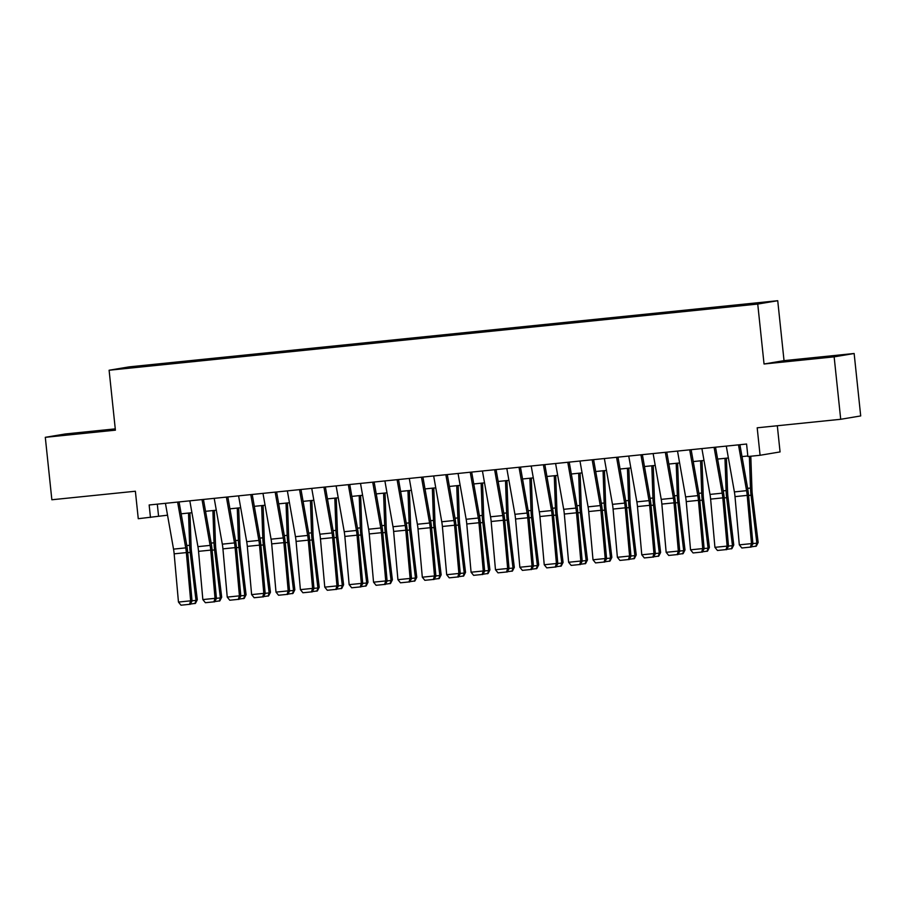<?xml version="1.0" encoding="UTF-8"?>
<svg xmlns="http://www.w3.org/2000/svg" width="906" height="906" viewBox="0 0 906 906"><rect width="100%" height="100%" fill="white"/><g stroke="black" fill="none" stroke-linecap="round" stroke-linejoin="round"><path stroke-width="1.36" d="M129.966 368.017L139.683 366.885L129.966 368.017M115.266 428.878L65.289 433.974L45.3 437.326L51.857 499.761L135.379 491.233L138.267 518.708L167.531 515.197M777.733 300.713L129.094 366.885L109.105 370.237L757.744 304.065L777.733 300.713L784.03 360.645L764.041 363.997L834.143 356.851L854.143 353.499L784.03 360.645M854.143 353.499L860.7 415.933L840.711 419.285L757.19 427.802L760.077 455.276L780.066 451.924L777.314 425.752M834.143 356.851L840.711 419.285M760.077 455.276L747.88 456.522L746.578 444.031L149.15 504.982L150.464 517.462M745.672 304.982L730.893 306.624L745.695 305.186M151.653 365.752L723.271 307.44L753.871 304.076L762.093 302.695L739.047 304.801L163.567 363.51L159.784 364.144L159.705 364.937M151.574 365.514L124.745 368.255L132.967 366.873L159.784 364.144M764.041 363.997L757.744 304.065M45.3 437.326L115.402 430.169L109.105 370.237M181.166 513.804L191.913 512.705M205.549 511.312L216.308 510.214M229.931 508.821L240.69 507.734M254.314 506.341L265.073 505.242M278.697 503.849L289.456 502.751M303.091 501.358L313.838 500.271M327.474 498.878L338.232 497.779M351.856 496.386L362.615 495.288M376.239 493.906L386.998 492.807M400.622 491.414L411.381 490.316M425.005 488.923L435.763 487.824M449.399 486.443L460.146 485.344M473.781 483.951L484.54 482.853M498.164 481.46L508.923 480.361M522.547 478.98L533.306 477.881M546.93 476.488L557.688 475.39M571.324 473.997L582.071 472.898M595.706 471.516L606.465 470.418M620.089 469.025L630.848 467.926M644.472 466.533L655.231 465.435M668.855 464.053L679.613 462.955M693.237 461.562L703.996 460.463M717.631 459.07L728.379 457.972M742.014 456.59L747.835 455.99M157.304 504.144L158.561 516.103M163.68 364.529L163.567 363.51M818.458 357.394L785.898 361.313L818.514 357.915M60.453 435.322L113.533 429.512L60.453 435.322M738.481 444.857L746.578 490.667A12.559 2.729 -95.8 0 1 747.201 495.378L751.504 543.611L752.897 543.838L748.594 495.605A18.833 4.1 84.2 0 0 747.665 488.538L739.908 444.71M726.284 446.103L734.392 491.913A12.559 2.729 -95.8 0 1 735.004 496.624L739.307 544.857L751.504 543.611L750.383 547.111L741.844 547.983L750.383 547.111M750.938 547.201L752.897 543.838M739.307 544.857L741.844 547.983M752.875 543.577L756.861 543.17L751.051 495.197A18.833 4.1 -95.8 0 1 750.485 488.062L749.375 456.364M755.808 546.386L756.861 543.17L758.152 542.49L756.329 546.114L751.142 546.862M750.802 456.216L751.969 489.761A12.559 2.729 84.2 0 0 752.342 494.517L758.152 542.49M820.927 357.825L802.557 359.773M795.638 360.407L829.115 356.93M95.481 431.834L77.112 433.781M70.192 434.416L103.658 430.939M714.087 447.349L722.195 493.158A12.559 2.729 -95.8 0 1 722.818 497.87L727.122 546.103L728.515 546.318L724.211 498.096A18.833 4.1 84.2 0 0 723.282 491.029L715.525 447.202M701.901 448.583L709.998 494.404A12.559 2.729 -95.8 0 1 710.621 499.115L714.925 547.337L727.122 546.103L726 549.602L717.461 550.474L726 549.602M726.555 549.693L728.515 546.318M714.925 547.337L717.461 550.474M689.704 449.829L697.813 495.639A12.559 2.729 -95.8 0 1 698.435 500.35L702.739 548.583L704.132 548.81L699.828 500.576A18.833 4.1 84.2 0 0 698.9 493.51L691.142 449.682M677.518 451.075L685.615 496.884A12.559 2.729 -95.8 0 1 686.238 501.596L690.542 549.829L702.739 548.583L701.618 552.082L693.079 552.954L701.618 552.082M702.173 552.173L704.132 548.81M690.542 549.829L693.079 552.954M665.321 452.32L673.43 498.13A12.559 2.729 -95.8 0 1 674.041 502.841L678.345 551.075L679.749 551.301L675.446 503.068A18.833 4.1 84.2 0 0 674.506 496.001L666.759 452.173M653.124 453.566L661.233 499.376A12.559 2.729 -95.8 0 1 661.856 504.087L666.159 552.32L678.345 551.075L677.224 554.574L668.696 555.446L677.224 554.574M677.79 554.665L679.749 551.301M666.159 552.32L668.696 555.446M640.938 454.812L649.036 500.622A12.559 2.729 -95.8 0 1 649.659 505.333L653.962 553.566L655.355 553.781L651.052 505.559A18.833 4.1 84.2 0 0 650.123 498.493L642.377 454.665M628.741 456.046L636.85 501.867A12.559 2.729 -95.8 0 1 637.473 506.579L641.776 554.8L653.962 553.566L652.841 557.065L644.313 557.937L652.841 557.065M653.396 557.156L655.355 553.781M641.776 554.8L644.313 557.937M728.492 546.069L732.467 545.661L726.657 497.677A18.833 4.1 -95.8 0 1 726.102 490.554L724.97 458.323M731.425 548.877L732.467 545.661L733.769 544.982L731.946 548.606L726.748 549.353M726.397 458.176L727.586 492.252A12.559 2.729 84.2 0 0 727.96 497.009L733.769 544.982M704.109 548.549L708.084 548.153L702.275 500.169A18.833 4.1 -95.8 0 1 701.72 493.034L700.587 460.814M707.042 551.358L708.084 548.153L709.387 547.473L707.563 551.086L702.365 551.833M702.014 460.667L703.203 494.744A12.559 2.729 84.2 0 0 703.577 499.489L709.387 547.473M679.727 551.041L683.702 550.633L677.892 502.66A18.833 4.1 -95.8 0 1 677.337 495.525L676.204 463.294M682.648 553.849L683.702 550.633L685.004 549.953L683.169 553.577L677.982 554.325M677.631 463.159L678.821 497.224A12.559 2.729 84.2 0 0 679.194 501.981L685.004 549.953M655.332 553.532L659.319 553.124L653.509 505.14A18.833 4.1 -95.8 0 1 652.943 498.017L651.822 465.786M658.266 556.341L659.319 553.124L660.621 552.445L658.787 556.069L653.6 556.816M653.249 465.639L654.438 499.716A12.559 2.729 84.2 0 0 654.812 504.472L660.621 552.445M616.556 457.292L624.653 503.102A12.559 2.729 -95.8 0 1 625.276 507.813L629.579 556.046L630.972 556.273L626.669 508.04A18.833 4.1 84.2 0 0 625.74 500.973L617.983 457.145M604.359 458.538L612.467 504.348A12.559 2.729 -95.8 0 1 613.079 509.059L617.382 557.292L629.579 556.046L628.458 559.546L619.919 560.418L628.458 559.546M629.013 559.636L630.972 556.273M617.382 557.292L619.919 560.418M630.95 556.012L634.936 555.605L629.126 507.632A18.833 4.1 -95.8 0 1 628.56 500.497L627.439 468.277M633.883 558.821L634.936 555.605L636.227 554.936L634.404 558.549L629.217 559.296M628.855 468.13L630.044 502.207A12.559 2.729 84.2 0 0 630.429 506.952L636.227 554.936M592.162 459.784L600.27 505.593A12.559 2.729 -95.8 0 1 600.893 510.305L605.197 558.538L606.59 558.764L602.286 510.531A18.833 4.1 84.2 0 0 601.358 503.464L593.6 459.636M579.976 461.029L588.073 506.839A12.559 2.729 -95.8 0 1 588.696 511.55L593 559.783L605.197 558.538L604.076 562.037L595.536 562.909L604.076 562.037M604.63 562.128L606.59 558.764M593 559.783L595.536 562.909M606.567 558.504L610.542 558.096L604.744 510.123A18.833 4.1 -95.8 0 1 604.177 502.989L603.056 470.758M609.5 561.312L610.542 558.096L611.844 557.417L610.021 561.04L604.834 561.788M604.472 470.622L605.661 504.687A12.559 2.729 84.2 0 0 606.035 509.444L611.844 557.417M567.779 462.275L575.888 508.085A12.559 2.729 -95.8 0 1 576.51 512.796L580.814 561.029L582.207 561.244L577.903 513.023A18.833 4.1 84.2 0 0 576.975 505.956L569.217 462.128M555.593 463.51L563.691 509.319A12.559 2.729 -95.8 0 1 564.313 514.042L568.617 562.264L580.814 561.029L579.693 564.529L571.154 565.401L579.693 564.529M580.248 564.619L582.207 561.244M568.617 562.264L571.154 565.401M582.184 560.995L586.159 560.587L580.35 512.603A18.833 4.1 -95.8 0 1 579.795 505.48L578.662 473.249M585.117 563.804L586.159 560.587L587.462 559.908L585.638 563.532L580.44 564.279M580.089 473.102L581.278 507.179A12.559 2.729 84.2 0 0 581.652 511.935L587.462 559.908M543.396 464.755L551.505 510.565A12.559 2.729 -95.8 0 1 552.128 515.276L556.42 563.509L557.824 563.736L553.521 515.503A18.833 4.1 84.2 0 0 552.581 508.436L544.834 464.608M531.199 466.001L539.308 511.811A12.559 2.729 -95.8 0 1 539.931 516.522L544.234 564.755L556.42 563.509L555.31 567.009L546.771 567.881L555.31 567.009M555.865 567.099L557.824 563.736M544.234 564.755L546.771 567.881M557.802 563.475L561.777 563.068L555.967 515.095A18.833 4.1 -95.8 0 1 555.412 507.96L554.279 475.741M560.735 566.284L561.777 563.068L563.079 562.4L561.256 566.012L556.058 566.76M555.706 475.593L556.896 509.67A12.559 2.729 84.2 0 0 557.269 514.415L563.079 562.4M519.013 467.247L527.122 513.056A12.559 2.729 -95.8 0 1 527.734 517.768L532.037 566.001L533.43 566.227L529.127 517.994A18.833 4.1 84.2 0 0 528.198 510.927L520.452 467.1M506.816 468.493L514.925 514.302A12.559 2.729 -95.8 0 1 515.548 519.013L519.851 567.247L532.037 566.001L530.916 569.5L522.388 570.372L530.916 569.5M531.482 569.591L533.43 566.227M519.851 567.247L522.388 570.372M533.408 565.967L537.394 565.559L531.584 517.586A18.833 4.1 -95.8 0 1 531.018 510.452L529.897 478.221M536.341 568.775L537.394 565.559L538.696 564.88L536.862 568.504L531.675 569.251M531.324 478.085L532.513 512.15A12.559 2.729 84.2 0 0 532.887 516.907L538.696 564.88M494.631 469.738L502.728 515.548A12.559 2.729 -95.8 0 1 503.351 520.259L507.654 568.492L509.047 568.708L504.744 520.474A18.833 4.1 84.2 0 0 503.815 513.408L496.058 469.591M482.434 470.973L490.542 516.782A12.559 2.729 -95.8 0 1 491.165 521.494L495.469 569.727L507.654 568.492L506.533 571.992L498.006 572.852L506.533 571.992M507.088 572.082L509.047 568.708M495.469 569.727L498.006 572.852M509.025 568.458L513.011 568.051L507.201 520.067A18.833 4.1 -95.8 0 1 506.635 512.943L505.514 480.712M511.958 571.267L513.011 568.051L514.314 567.371L512.479 570.995L507.292 571.743M506.93 480.565L508.13 514.642A12.559 2.729 84.2 0 0 508.504 519.387L514.314 567.371M470.248 472.219L478.345 518.028A12.559 2.729 -95.8 0 1 478.968 522.739L483.272 570.973L484.665 571.199L480.361 522.966A18.833 4.1 84.2 0 0 479.433 515.899L471.675 472.071M458.051 473.464L466.16 519.274A12.559 2.729 -95.8 0 1 466.771 523.985L471.075 572.218L483.272 570.973L482.151 574.472L473.612 575.344L482.151 574.472M482.705 574.563L484.665 571.199M471.075 572.218L473.612 575.344M484.642 570.939L488.628 570.531L482.819 522.558A18.833 4.1 -95.8 0 1 482.252 515.423L481.131 483.204M487.575 573.747L488.628 570.531L489.92 569.863L488.096 573.475L482.909 574.223M482.547 483.057L483.736 517.122A12.559 2.729 84.2 0 0 484.11 521.879L489.92 569.863M445.854 474.71L453.963 520.52A12.559 2.729 -95.8 0 1 454.586 525.231L458.889 573.464L460.282 573.691L455.978 525.457A18.833 4.1 84.2 0 0 455.05 518.391L447.292 474.563M433.668 475.956L441.766 521.765A12.559 2.729 -95.8 0 1 442.388 526.477L446.692 574.71L458.889 573.464L457.768 576.963L449.229 577.835L457.768 576.963M458.323 577.054L460.282 573.691M446.692 574.71L449.229 577.835M460.259 573.43L464.234 573.022L458.425 525.05A18.833 4.1 -95.8 0 1 457.87 517.915L456.737 485.684M463.193 576.239L464.234 573.022L465.537 572.343L463.713 575.967L458.515 576.714M458.164 485.548L459.353 519.614A12.559 2.729 84.2 0 0 459.727 524.37L465.537 572.343M435.877 575.922L439.852 575.514L434.042 527.53A18.833 4.1 -95.8 0 1 433.487 520.406L432.355 488.175M438.81 578.719L439.852 575.514L441.154 574.834L439.331 578.458L434.133 579.206M433.781 488.028L434.971 522.105A12.559 2.729 84.2 0 0 435.344 526.85L441.154 574.834M411.494 578.402L415.469 577.994L409.659 530.021A18.833 4.1 -95.8 0 1 409.104 522.887L407.972 490.667M414.427 581.21L415.469 577.994L416.771 577.326L414.937 580.939L409.75 581.686M409.399 490.52L410.588 524.585A12.559 2.729 84.2 0 0 410.962 529.342L416.771 577.326M421.471 477.202L429.58 523.011A12.559 2.729 -95.8 0 1 430.203 527.722L434.506 575.944L435.899 576.171L431.596 527.938A18.833 4.1 84.2 0 0 430.667 520.871L422.909 477.054M409.286 478.436L417.383 524.246A12.559 2.729 -95.8 0 1 418.006 528.957L422.309 577.19L434.506 575.944L433.385 579.455L424.846 580.316L433.385 579.455M433.94 579.546L435.899 576.171M422.309 577.19L424.846 580.316M397.088 479.682L405.197 525.491A12.559 2.729 -95.8 0 1 405.809 530.203L410.112 578.436L411.517 578.662L407.213 530.429A18.833 4.1 84.2 0 0 406.273 523.362L398.527 479.534M384.891 480.927L393 526.737A12.559 2.729 -95.8 0 1 393.623 531.448L397.927 579.681L410.112 578.436L408.991 581.935L400.463 582.807L408.991 581.935M409.557 582.026L411.517 578.662M397.927 579.681L400.463 582.807M372.706 482.173L380.803 527.983A12.559 2.729 -95.8 0 1 381.426 532.694L385.73 580.927L387.122 581.154L382.819 532.921A18.833 4.1 84.2 0 0 381.89 525.854L374.144 482.026M360.509 483.419L368.617 529.229A12.559 2.729 -95.8 0 1 369.24 533.94L373.544 582.173L385.73 580.927L384.608 584.427L376.081 585.299L384.608 584.427M385.175 584.517L387.122 581.154M373.544 582.173L376.081 585.299M387.1 580.893L391.086 580.486L385.276 532.501A18.833 4.1 -95.8 0 1 384.71 525.378L383.589 493.147M390.033 583.702L391.086 580.486L392.389 579.806L390.554 583.43L385.367 584.177M385.016 493.011L386.205 527.077A12.559 2.729 84.2 0 0 386.579 531.833L392.389 579.806M348.323 484.665L356.42 530.474A12.559 2.729 -95.8 0 1 357.043 535.186L361.347 583.407L362.74 583.634L358.436 535.401A18.833 4.1 84.2 0 0 357.508 528.334L349.75 484.517M336.126 485.899L344.235 531.709A12.559 2.729 -95.8 0 1 344.846 536.42L349.15 584.653L361.347 583.407L360.226 586.918L351.687 587.779L360.226 586.918M360.781 586.997L362.74 583.634M349.15 584.653L351.687 587.779M362.717 583.385L366.704 582.977L360.894 534.993A18.833 4.1 -95.8 0 1 360.328 527.87L359.206 495.639M365.65 586.182L366.704 582.977L367.995 582.298L366.171 585.922L360.984 586.669M360.622 495.491L361.822 529.568A12.559 2.729 84.2 0 0 362.196 534.314L367.995 582.298M323.929 487.145L332.038 532.955A12.559 2.729 -95.8 0 1 332.661 537.666L336.964 585.899L338.357 586.125L334.054 537.892A18.833 4.1 84.2 0 0 333.125 530.825L325.367 486.998M311.743 488.391L319.852 534.2A12.559 2.729 -95.8 0 1 320.464 538.911L324.767 587.145L336.964 585.899L335.843 589.398L327.304 590.27L335.843 589.398M336.398 589.489L338.357 586.125M324.767 587.145L327.304 590.27M338.334 585.865L342.321 585.457L336.511 537.485A18.833 4.1 -95.8 0 1 335.945 530.35L334.824 498.13M341.268 588.673L342.321 585.457L343.612 584.789L341.789 588.402L336.602 589.149M336.239 497.983L337.428 532.048A12.559 2.729 84.2 0 0 337.802 536.805L343.612 584.789M299.546 489.636L307.655 535.446A12.559 2.729 -95.8 0 1 308.278 540.157L312.581 588.39L313.974 588.617L309.671 540.384A18.833 4.1 84.2 0 0 308.742 533.317L300.985 489.489M287.361 490.882L295.458 536.692A12.559 2.729 -95.8 0 1 296.081 541.403L300.384 589.636L312.581 588.39L311.46 591.89L302.921 592.762L311.46 591.89M312.015 591.98L313.974 588.617M300.384 589.636L302.921 592.762M313.952 588.356L317.927 587.949L312.117 539.965A18.833 4.1 -95.8 0 1 311.562 532.841L310.43 500.61M316.885 591.165L317.927 587.949L319.229 587.269L317.406 590.893L312.208 591.641M311.857 500.463L313.046 534.54A12.559 2.729 84.2 0 0 313.419 539.297L319.229 587.269M275.164 492.128L283.272 537.938A12.559 2.729 -95.8 0 1 283.895 542.649L288.199 590.871L289.592 591.097L285.288 542.864A18.833 4.1 84.2 0 0 284.348 535.797L276.602 491.981M262.978 493.362L271.075 539.172A12.559 2.729 -95.8 0 1 271.698 543.883L276.002 592.116L288.199 590.871L287.077 594.381L278.538 595.242L287.077 594.381M287.632 594.461L289.592 591.097M276.002 592.116L278.538 595.242M289.569 590.848L293.544 590.44L287.734 542.456A18.833 4.1 -95.8 0 1 287.179 535.333L286.047 503.102M292.502 593.645L293.544 590.44L294.846 589.761L293.023 593.385L287.825 594.132M287.474 502.955L288.663 537.032A12.559 2.729 84.2 0 0 289.037 541.777L294.846 589.761M250.781 494.608L258.889 540.418A12.559 2.729 -95.8 0 1 259.501 545.129L263.805 593.362L265.198 593.589L260.905 545.355A18.833 4.1 84.2 0 0 259.965 538.289L252.219 494.461M238.584 495.854L246.692 541.663A12.559 2.729 -95.8 0 1 247.315 546.375L251.619 594.608L263.805 593.362L262.683 596.861L254.156 597.733L262.683 596.861M263.25 596.952L265.198 593.589M251.619 594.608L254.156 597.733M265.175 593.328L269.161 592.92L263.352 544.948A18.833 4.1 -95.8 0 1 262.797 537.813L261.664 505.593M268.108 596.137L269.161 592.92L270.464 592.252L268.629 595.865L263.442 596.612M263.091 505.446L264.28 539.512A12.559 2.729 84.2 0 0 264.654 544.268L270.464 592.252M226.398 497.1L234.495 542.909A12.559 2.729 -95.8 0 1 235.118 547.62L239.422 595.854L240.815 596.08L236.511 547.847A18.833 4.1 84.2 0 0 235.583 540.78L227.836 496.952M214.201 498.345L222.31 544.155A12.559 2.729 -95.8 0 1 222.933 548.866L227.236 597.099L239.422 595.854L238.301 599.353L229.773 600.225L238.301 599.353M238.856 599.444L240.815 596.08M227.236 597.099L229.773 600.225M240.792 595.82L244.779 595.412L238.969 547.428A18.833 4.1 -95.8 0 1 238.403 540.304L237.281 508.073M243.725 598.628L244.779 595.412L246.081 594.732L244.246 598.356L239.059 599.104M238.697 507.926L239.897 542.003A12.559 2.729 84.2 0 0 240.271 546.76L246.081 594.732M202.015 499.58L210.113 545.401A12.559 2.729 -95.8 0 1 210.736 550.112L215.039 598.334L216.432 598.56L212.129 550.327A18.833 4.1 84.2 0 0 211.2 543.26L203.442 499.444M189.818 500.825L197.927 546.635A12.559 2.729 -95.8 0 1 198.539 551.346L202.842 599.579L215.039 598.334L213.918 601.844L205.379 602.705L213.918 601.844M214.473 601.924L216.432 598.56M202.842 599.579L205.379 602.705M216.409 598.311L220.396 597.903L214.586 549.919A18.833 4.1 -95.8 0 1 214.02 542.796L212.899 510.565M219.343 601.108L220.396 597.903L221.687 597.224L219.864 600.848L214.677 601.584M214.314 510.418L215.503 544.495A12.559 2.729 84.2 0 0 215.877 549.24L221.687 597.224M177.621 502.071L185.73 547.881A12.559 2.729 -95.8 0 1 186.353 552.592L190.656 600.825L192.049 601.052L187.746 552.819A18.833 4.1 84.2 0 0 186.817 545.752L179.06 501.924M165.436 503.317L173.533 549.127A12.559 2.729 -95.8 0 1 174.156 553.838L178.459 602.071L190.656 600.825L189.535 604.325L180.996 605.197L189.535 604.325M190.09 604.415L192.049 601.052M178.459 602.071L180.996 605.197M192.027 600.791L196.002 600.384L190.203 552.411A18.833 4.1 -95.8 0 1 189.637 545.276L188.516 513.056M194.96 603.6L196.002 600.384L197.304 599.715L195.481 603.328L190.294 604.076M189.932 512.909L191.121 546.975A12.559 2.729 84.2 0 0 191.494 551.731L197.304 599.715M746.578 490.667L734.392 491.913M747.201 495.378L735.004 496.624M748.583 495.446L751.051 495.197M747.631 488.357L750.485 488.062M722.195 493.158L709.998 494.404M722.818 497.87L710.621 499.115M697.813 495.639L685.615 496.884M698.435 500.35L686.238 501.596M673.43 498.13L661.233 499.376M674.041 502.841L661.856 504.087M649.036 500.622L636.85 501.867M649.659 505.333L637.473 506.579M724.2 497.926L726.657 497.677M723.248 490.848L726.102 490.554M699.806 500.418L702.275 500.169M698.866 493.328L701.72 493.034M675.423 502.909L677.892 502.66M674.483 495.82L677.337 495.525M651.04 505.389L653.509 505.14M650.089 498.3L652.943 498.017M624.653 503.102L612.467 504.348M625.276 507.813L613.079 509.059M626.658 507.881L629.126 507.632M625.706 500.792L628.56 500.497M600.27 505.593L588.073 506.839M600.893 510.305L588.696 511.55M602.275 510.372L604.744 510.123M601.324 503.283L604.177 502.989M575.888 508.085L563.691 509.319M576.51 512.796L564.313 514.042M577.892 512.853L580.35 512.603M576.941 505.763L579.795 505.48M551.505 510.565L539.308 511.811M552.128 515.276L539.931 516.522M553.498 515.344L555.967 515.095M552.558 508.255L555.412 507.96M527.122 513.056L514.925 514.302M527.734 517.768L515.548 519.013M529.115 517.836L531.584 517.586M528.164 510.746L531.018 510.452M502.728 515.548L490.542 516.782M503.351 520.259L491.165 521.494M504.733 520.316L507.201 520.067M503.781 513.226L506.635 512.943M478.345 518.028L466.16 519.274M478.968 522.739L466.771 523.985M480.35 522.807L482.819 522.558M479.399 515.718L482.252 515.423M453.963 520.52L441.766 521.765M454.586 525.231L442.388 526.477M455.967 525.299L458.425 525.05M455.016 518.209L457.87 517.915M431.573 527.779L434.042 527.53M430.633 520.69L433.487 520.406M407.19 530.27L409.659 530.021M406.25 523.181L409.104 522.887M429.58 523.011L417.383 524.246M430.203 527.722L418.006 528.957M405.197 525.491L393 526.737M405.809 530.203L393.623 531.448M380.803 527.983L368.617 529.229M381.426 532.694L369.24 533.94M382.808 532.762L385.276 532.501M381.856 525.673L384.71 525.378M356.42 530.474L344.235 531.709M357.043 535.186L344.846 536.42M358.425 535.242L360.894 534.993M357.474 528.153L360.328 527.87M332.038 532.955L319.852 534.2M332.661 537.666L320.464 538.911M334.042 537.734L336.511 537.485M333.091 530.644L335.945 530.35M307.655 535.446L295.458 536.692M308.278 540.157L296.081 541.403M309.659 540.225L312.117 539.965M308.708 533.136L311.562 532.841M283.272 537.938L271.075 539.172M283.895 542.649L271.698 543.883M285.265 542.705L287.734 542.456M284.325 535.616L287.179 535.333M258.889 540.418L246.692 541.663M259.501 545.129L247.315 546.375M260.883 545.197L263.352 544.948M259.931 538.107L262.797 537.813M234.495 542.909L222.31 544.155M235.118 547.62L222.933 548.866M236.5 547.688L238.969 547.428M235.549 540.599L238.403 540.304M210.113 545.401L197.927 546.635M210.736 550.112L198.539 551.346M212.117 550.168L214.586 549.919M211.166 543.079L214.02 542.796M185.73 547.881L173.533 549.127M186.353 552.592L174.156 553.838M187.735 552.66L190.203 552.411M186.783 545.571L189.637 545.276"/></g></svg>
